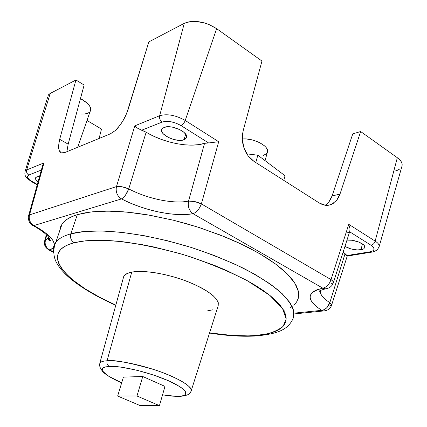 <?xml version="1.0" encoding="UTF-8"?>
<svg xmlns="http://www.w3.org/2000/svg" width="427" height="427" viewBox="0 0 427 427"><rect width="100%" height="100%" fill="white"/><g stroke="black" fill="none" stroke-linecap="round" stroke-linejoin="round"><path stroke-width="0.64" d="M265.06 160.648L267.323 152.407C270.344 146.696 253.574 137.627 242.269 139.021L246.939 139.042L253.451 140.259L259.595 142.629L264.398 145.767L266.053 147.47L267.115 149.172L267.553 150.811L267.355 152.316L266.539 153.635L263.197 155.524M123.168 278.521L124.22 275.634L127.097 273.531L131.746 272.122C127.62 272.928 124.972 274.294 123.803 276.226L99.854 363.019L99.63 365.405L99.854 363.019C100.82 361.76 103.217 361.012 107.049 360.772L131.746 272.122L138.022 271.476L145.687 271.641L154.446 272.629L163.925 274.406L173.72 276.899L183.397 280.005L192.524 283.581L200.706 287.472L207.607 291.502L212.956 295.495L216.553 299.29L218.309 302.732L218.197 305.7L191.034 391.319C194.493 388.228 179.078 377.607 154.003 369.579C129.189 362.528 113.539 359.593 107.049 360.772C106.553 363.361 107.321 365.234 109.344 366.393C115.028 365.432 142.96 369.622 169.37 381.124C193.799 392.546 185.756 396.859 177.205 396.363L179.239 396.464M38.046 181.913C35.815 180.162 35.046 178.721 35.74 177.584L36.797 176.842L39.567 176.458L36.797 176.842L35.548 177.958L35.847 179.628L38.046 181.913M364.786 247.553L363.612 248.936L361.05 249.774L362.395 243.902L361.05 249.774C355.413 250.334 350.044 249.203 344.957 246.379L350.743 248.85L357.266 249.95L362.55 249.411L363.708 248.882L364.818 247.393L364.199 245.536L363.254 244.554L358.328 241.863L351.731 240.246L346.964 240.113C354.351 239.248 366.099 244.18 364.786 247.553L364.802 247.484M186.337 138.006L183.984 139.773L185.708 134.185L183.984 139.773C176.479 142.96 158.262 134.163 161.934 129.039L164.08 127.406L161.956 129.002L161.7 131.286L163.317 133.902L168.617 137.59L173.293 139.367L178.086 140.28L182.297 140.195L185.297 139.111L186.62 137.19L186.039 134.697L183.621 132.023L179.714 129.578L172.444 127.161L167.763 126.755L164.08 127.406C171.424 124.038 189.951 132.93 186.337 138.006L186.647 136.998M298.083 298.921L298.425 291.572L294.827 283.128L287.184 273.835L275.532 263.993L260.134 253.964L241.463 244.164L220.204 235.005L197.221 226.913L173.501 220.241L150.069 215.277L127.929 212.214L107.978 211.119L90.935 211.973L77.346 214.653L70.802 233.852L84.375 231.509L101.434 230.964L121.46 232.32L143.712 235.597L167.293 240.7L191.2 247.446L214.381 255.533L235.848 264.607L254.727 274.257L270.318 284.062L282.146 293.632L289.949 302.61L293.669 310.712L293.424 317.704L293.643 310.6C291.796 304.985 287.109 298.553 279.584 291.305C270.195 283.699 258.047 275.965 243.144 268.113C226.999 260.491 209.924 253.675 191.926 247.676C126.739 227.778 85.613 229.39 70.802 233.852C69.889 237.695 71.037 240.652 74.25 242.728L85.315 240.839C94.805 240.049 107.284 240.348 122.762 241.735C140.28 244.052 160.269 248.279 182.735 254.428C205.899 261.847 227.308 270.542 246.971 280.512L269.645 295.244L282.503 308.449L286.207 318.932L283.064 326.431C275.943 331.827 266.843 334.859 255.757 335.515L258.394 335.793L255.757 335.515L268.642 333.572L273.942 331.982L278.372 329.98L281.879 327.573L284.387 324.766L285.839 321.574L286.191 318.019L285.391 314.117L283.416 309.906L280.245 305.417L275.879 300.699L270.323 295.788L263.619 290.75L255.81 285.636L246.971 280.512L226.582 270.494L215.272 265.733L191.109 257.033L178.577 253.211L153.448 246.891L141.188 244.468L118.055 241.234L107.471 240.449L97.703 240.22L88.859 240.534L81.018 241.378L74.25 242.728L68.598 244.548L64.087 246.806L60.735 249.464L58.542 252.48L57.485 255.816L57.533 259.419L58.659 263.251L60.81 267.27L63.938 271.433L67.978 275.698L72.878 280.027L84.984 288.737L99.726 297.288L115.829 305.113C65.267 283.122 37.832 251.989 74.25 242.728C71.037 240.652 69.889 237.695 70.802 233.852L77.346 214.653L71.394 216.863L66.649 219.542L63.116 222.638L60.789 226.107L59.534 231.445M121.668 382.827C113.374 379.598 103.088 373.054 102.181 370.93L100.591 368.175C99.763 367.284 99.518 365.565 99.854 363.019C100.82 361.76 103.217 361.012 107.049 360.772C118.242 360.068 141.769 364.925 161.401 372.136C182.26 380.227 192.139 386.622 191.034 391.319C189.86 393.432 188.702 394.591 187.56 394.788C185.569 395.247 186.775 396.021 177.531 396.486L162.543 394.852L171.734 396.101L177.205 396.363L181.496 396.08L184.427 395.242L185.852 393.87L185.676 392.002L183.872 389.702L180.472 387.054L169.37 381.124L154.04 375.184L137.035 370.246L121.263 367.156L109.344 366.393L105.437 366.916L103.078 368.005L102.336 369.601L103.195 371.629L105.581 374.009L109.376 376.646L121.679 382.784L114.479 379.464L108.693 376.219L103.35 371.832L102.336 369.456L102.651 368.49L103.515 367.684L104.925 367.06L109.344 366.393C107.321 365.234 106.553 363.361 107.049 360.772L131.746 272.122C143.798 269.757 168.451 273.931 188.643 281.975C210.036 291.145 219.841 299.167 218.048 306.042M123.408 377.116L142.762 376.507L164.982 386.392L159.431 405.65L136.971 395.989L142.762 376.507L164.982 386.392L159.431 405.65L136.971 395.989L142.762 376.507L123.408 377.116L117.649 396.037L123.408 377.116M209.556 332.857L231.781 335.419L248.306 335.878L255.757 335.515C242.52 336.476 227.121 335.59 209.556 332.857M212.662 309.826L207.538 310.867M47.893 96.011L48.721 94.564L50.226 93.433L26.671 169.946L44.024 162.874L29.516 214.904L116.464 186.594L134.788 125.858L159.666 115.717L184.267 23.362L148.836 41.883L184.267 23.362L187.378 22.161L191.088 21.489L195.246 21.377L204.229 22.839L208.691 24.36L216.638 28.668L185.222 120.462L218.699 141.727L201.384 203.903L331.016 279.594L348.763 224.335L375.157 241.1L397.334 157.728L360.655 131.532L339.988 194.104L360.655 131.532L352.755 133.886L332.083 195.95L352.755 133.886L360.655 131.532L397.334 157.728L399.651 159.682L401.247 161.71L402.074 163.728L402.01 166.023M399.811 168.964L397.601 170.218L394.799 171.142M216.638 28.668L261.964 61.045L243.16 130.753L261.964 61.045L216.638 28.668L185.222 120.462C184.213 123.013 182.82 124.727 181.048 125.602L208.611 142.96L204.549 143.323L188.547 201.085C173.522 204.207 147.539 198.827 128.751 188.899L146.141 132.221C163.845 142.992 190.362 148.132 204.549 143.323L198.704 144.641L191.953 145.137L184.523 144.806L176.671 143.669L168.654 141.775L160.723 139.175L153.133 135.957L143.968 131.11L141.593 130.24L162.169 122.069L166.082 121.353L171.062 121.775L176.33 123.27L181.048 125.602L208.611 142.96L204.549 143.323L188.547 201.085C192.513 200.802 196.788 201.741 201.384 203.903L218.699 141.727L208.611 142.96L218.699 141.727L185.222 120.462C184.213 123.013 182.82 124.727 181.048 125.602C174.035 121.711 167.742 120.531 162.169 122.069C160.04 120.467 159.207 118.354 159.666 115.717C167.203 113.577 175.721 115.162 185.222 120.462C175.721 115.162 167.203 113.577 159.666 115.717L184.267 23.362C194.05 19.626 204.843 21.393 216.638 28.668M75.942 79.993L84.124 85.037L68.16 144.161L67.098 150.496L68.16 144.161L84.124 85.037L75.942 79.993L50.226 93.433L75.942 79.993L59.684 139.309L68.16 144.161L59.684 139.309L75.942 79.993M90.289 111.282C91.901 107.407 88.629 103.163 80.473 98.552L87.14 103.088L89.163 105.304L90.407 107.449L90.812 109.429L77.703 147.262M89.12 112.504L87.119 113.47L84.471 113.988L80.965 114.014M87.065 120.505L101.509 129.093L99.085 138.476L101.509 129.093L87.065 120.505M49.329 240.775L49.842 238.88L49.329 240.775M336.599 200.434L339.988 194.104L332.083 195.95L330.631 199.334L328.705 202.227L332.083 195.95L339.988 194.104L338.531 197.52L336.599 200.434L331.576 204.373L328.657 205.248L325.598 205.334L322.513 204.624L319.508 203.135L253.996 161.395L250.905 158.972L248.146 155.882L245.829 152.236L244.036 148.158L242.84 143.808L242.285 139.346L242.392 134.943L243.16 130.753L242.285 139.346L244.036 148.158L248.146 155.882L253.996 161.395L319.508 203.135L325.598 205.334L327.968 205.334L331.576 204.373L334.256 202.745M326.714 204.239L326.025 204.779M343.052 252.325L345.085 253.675L329.82 302.636C328.224 307.141 325.523 309.708 321.728 310.333L294.561 313.108L321.728 310.333L316.754 306.89L313.071 303.442L310.808 300.09L310.061 296.925L310.904 294.059L313.343 291.582L317.341 289.591L322.817 288.161C306.335 292.479 305.972 299.871 321.728 310.333L323.65 310.947L321.728 310.333L324.21 309.644L326.607 307.958L329.82 302.636C322.945 298.292 319.812 294.235 320.426 290.467M44.595 241.191L44.728 240.673L48.523 237.823L45.369 240.155L45.075 243.032L45.812 245.909L47.472 248.359L49.81 250.041L49.084 250.083L49.81 250.041L53.444 251.85L49.81 250.041L52.654 248.466M54.277 243.652L52.932 240.524L50.146 237.038L45.977 233.291L40.533 229.416L33.979 225.536L121.449 198.923L130.24 203.044L139.581 206.663L149.22 209.694L158.903 212.048L168.377 213.665L177.381 214.503L185.676 214.514L193.015 213.692L322.817 288.161L325.385 288.849L327.253 288.551L325.539 288.855L322.817 288.161C326.618 287.254 329.345 284.398 331.016 279.594C332.809 280.811 333.578 281.868 333.332 282.759L331.16 283.896M290.008 308.016L292.207 306.554M293.803 305.246L296.562 302.049L298.233 298.441L298.745 294.443L298.062 290.082L296.141 285.396L292.965 280.422L288.529 275.212L282.839 269.811L275.927 264.281L267.841 258.693L258.661 253.115L248.477 247.617L237.407 242.269L225.573 237.15L200.247 227.885L187.095 223.865L173.842 220.327L147.785 214.888L135.316 213.046L123.446 211.813L112.306 211.2L102.026 211.194L92.718 211.781L84.471 212.945L77.346 214.653C70.044 216.895 64.989 219.942 62.177 223.796L55.772 242.333C58.515 238.704 63.527 235.875 70.802 233.852C63.527 235.875 58.515 238.704 55.772 242.333C52.201 250.798 54.234 258.41 56.364 262.359C59.188 267.612 63.703 272.901 69.921 278.228C81.381 287.734 96.662 296.76 115.776 305.31M148.836 41.883L126.728 113.363L122.8 121.183L117.911 127.897L115.338 130.523L110.401 133.827L64.717 152.599L62.849 153.069L61.258 152.845L60.004 151.943L59.123 150.4L58.643 148.281L58.931 142.634L59.684 139.309L58.584 145.66L59.123 150.4L61.258 152.845L64.717 152.599L110.401 133.827L115.338 130.523L120.435 124.748L124.93 117.34L128.143 109.408L148.836 41.883M320.49 290.221L320.576 289.954M347.199 232.87L348.64 232.405M333.348 282.711L349.836 231.156L349.985 228.594L348.763 224.335L375.157 241.1C374.383 243.379 373.038 244.783 371.122 245.306L349.638 231.776L371.122 245.306L373.497 247.356L374.111 249.309L372.894 250.868L370.049 251.807L347.002 255.533L345.085 253.675L329.82 302.636L331.598 305.214L329.137 306.244M53.428 247.676L49.81 250.041C45.988 247.815 44.509 244.516 45.369 240.155L46.773 235.069L45.369 240.155L44.616 240.94M47.739 96.924L25.214 171.024C24.003 175.972 25.882 177.867 32.495 182.18L32.959 182.121C27.606 178.972 26.218 176.613 28.796 175.038L41.355 170.053L28.796 175.038L27.515 176.218L27.867 177.984L29.783 180.055L37.336 184.469L32.238 182.041L37.261 184.731M48.272 95.168L50.226 93.433L26.671 169.946L44.024 162.874L42.759 164.998L28.652 215.534L29.516 214.904L44.024 162.874M25.214 171.024L26.671 169.946C26.212 172.108 26.922 173.805 28.796 175.038C26.922 173.805 26.212 172.108 26.671 169.946L25.214 171.024M397.334 157.728C401.118 160.525 402.677 163.279 402.02 165.986L379.107 246.763C379.523 244.986 378.21 243.096 375.157 241.1L397.334 157.728M53.53 252.346C52.809 248.642 53.556 245.306 55.772 242.333C53.556 245.306 52.809 248.642 53.53 252.346M28.481 216.185L28.55 215.72M42.406 166.098L42.31 166.61M141.593 130.24L137.27 128.036L134.788 125.858L116.464 186.594C119.763 186.065 123.862 186.834 128.751 188.899L146.141 132.221L141.593 130.24L162.169 122.069C160.04 120.467 159.207 118.354 159.666 115.717L134.788 125.858L137.27 128.036L141.593 130.24M350.007 228.771L348.763 224.335L331.016 279.594C329.345 284.398 326.618 287.254 322.817 288.161L193.015 213.692C189.118 210.698 187.629 206.492 188.547 201.085C173.522 204.207 147.539 198.827 128.751 188.899L122.005 186.764L116.464 186.594L29.516 214.904L28.652 215.534C28.033 215.128 27.558 223.321 33.055 225.552L33.979 225.536L32.185 225.066L33.055 225.552C41.195 230.1 46.602 234.231 49.281 237.951C50.471 240.326 50.733 241.33 50.066 240.951C49.057 240.988 48.513 239.985 48.443 237.946L48.678 237.14M331.608 305.182L347.236 256.077L345.085 253.675M53.519 252.298L49.084 250.083C44.483 247.1 44.782 244.981 44.525 244.255L44.728 240.673L46.362 234.679M54.346 245.626C54.805 240.177 48.016 233.478 33.979 225.536C30.05 223.059 28.561 219.515 29.516 214.904C28.561 219.515 30.05 223.059 33.979 225.536L121.449 198.923C117.153 195.993 115.493 191.883 116.464 186.594C115.493 191.883 117.153 195.993 121.449 198.923L123.371 197.61L125.426 195.256L128.751 188.899C126.744 194.013 124.31 197.354 121.449 198.923C144 210.65 174.889 217.146 193.015 213.692C196.596 212.352 199.388 209.091 201.384 203.903L194.728 201.565L188.547 201.085L188.222 204.666L188.953 208.307L190.634 211.466L193.015 213.692C196.596 212.352 199.388 209.091 201.384 203.903L331.016 279.594L332.756 281.062L333.332 282.759C332.174 286.213 329.548 288.246 325.449 288.855C320.73 290.2 318.638 291.07 319.166 291.465L320.378 290.499M320.335 291.054C320.17 294.683 323.335 298.542 329.82 302.636L331.256 303.965L331.598 305.214C330.418 308.668 327.771 310.578 323.65 310.947L294.363 313.914M67.082 151.628L67.098 150.496L67.082 151.628M345.646 254.508L347.236 256.061L371.298 252.181L370.049 251.807C375.055 250.633 375.413 248.466 371.122 245.306C373.038 244.783 374.383 243.379 375.157 241.1C378.21 243.096 379.523 244.986 379.107 246.763C377.665 249.384 376.683 250.638 376.176 250.526C373.769 251.684 372.141 252.234 371.298 252.181L370.049 251.807L347.018 255.57M42.364 166.279L42.994 164.48M325.262 205.296L328.705 202.227M162.532 394.9L177.531 396.486L179.666 396.277M136.971 395.989L117.649 396.037L139.757 405.42L159.431 405.65L139.757 405.42L117.649 396.037L136.971 395.989M285.033 175.732L257.828 155.188L246.763 153.864L257.828 155.188L255.784 162.532L257.828 155.188L285.033 175.732L283.8 180.381L285.033 175.732M283.539 294.988L283.074 295.292M284.051 311.043L284.158 310.659M293.424 317.704C287.995 330.968 275.404 333.871 256.99 335.905C243.251 336.839 227.415 335.889 209.492 333.06"/></g></svg>
